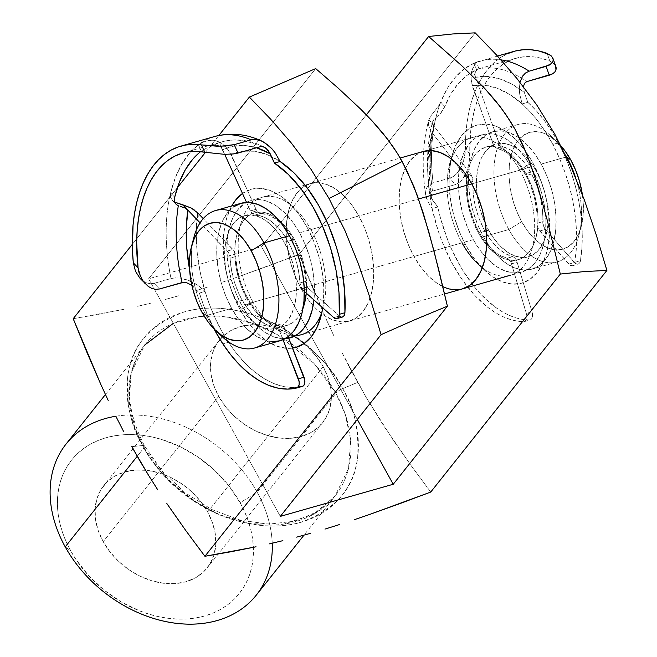 <?xml version="1.0" encoding="UTF-8"?>
<svg xmlns="http://www.w3.org/2000/svg" width="657" height="657" viewBox="0 0 657 657"><rect width="100%" height="100%" fill="white"/><g stroke="black" fill="none" stroke-linecap="round" stroke-linejoin="round"><path stroke-width="0.49" stroke-dasharray="3.29 2.46" d="M115.837 416.242A121.463 92.366 -141.5 0 1 257.183 492.265L240.117 502.736A107.173 81.501 38.5 0 0 106.04 437.734A107.173 81.501 38.5 0 0 70.742 550.911L65.224 546.862L70.742 550.911L66.308 542.066L62.735 533.065L60.05 524.015L58.284 514.981L57.463 506.071L57.578 497.357L58.637 488.923L60.625 480.858L63.524 473.237L67.318 466.133L71.95 459.604L77.395 453.732L83.587 448.559L90.469 444.14L97.975 440.519L106.04 437.734L114.581 435.796L123.516 434.745L132.755 434.573L142.208 435.295L151.792 436.897L161.417 439.369L180.388 446.793L198.406 457.297L214.765 470.478L228.85 485.819L240.117 502.736L244.544 511.589L248.124 520.582L250.802 529.641L252.567 538.666L253.397 547.585L253.282 556.298L252.222 564.724L250.227 572.789L247.328 580.418L243.542 587.522L238.902 594.043L233.465 599.923L227.273 605.089L220.382 609.507L212.876 613.129L204.812 615.921L196.271 617.851L187.344 618.91L178.104 619.075L168.644 618.352L159.06 616.751L149.443 614.287L139.875 610.977L121.29 601.968L104.02 590.068L88.72 575.737L75.99 559.534L70.742 550.911A107.173 81.501 38.5 0 0 204.812 615.921A107.173 81.501 38.5 0 0 240.117 502.736L257.183 492.265A121.463 92.366 38.5 0 0 66.119 443.976M451.425 159.002A71.449 40.742 74.1 0 1 519.753 170.188A71.449 40.742 74.1 0 1 530.158 254.481A71.449 40.742 74.1 0 1 482.337 267.678A71.449 40.742 -105.9 0 0 510.423 275.242A71.449 40.742 -105.9 0 0 519.753 170.188L471.767 183.845L519.753 170.188A71.449 40.742 -105.9 0 0 471.332 137.789A71.449 40.742 -105.9 0 0 462.002 242.844L466.142 245.882A82.166 46.852 -105.9 0 0 484.25 269.904A82.166 46.852 -105.9 0 0 549.695 229.736A82.166 46.852 -105.9 0 0 532.556 162.336L519.753 170.188L532.556 162.336L524.532 149.812L515.54 139.374L505.923 131.425L496.051 126.267L486.311 124.107L477.072 125.019L468.687 128.969L461.485 135.802L455.736 145.263L451.655 156.99L449.413 170.524L449.092 185.348L450.702 200.894L454.176 216.564L459.391 231.757L466.142 245.882L474.165 258.406L483.158 268.844L492.775 276.794L502.638 281.943L512.378 284.111L521.617 283.2L530.002 279.25L537.212 272.417L542.961 262.948L547.035 251.229L549.277 237.694L549.597 222.871L547.995 207.325L544.513 191.655L539.298 176.462L532.556 162.336A82.166 46.852 -105.9 0 0 525.518 151.167A82.166 46.852 -105.9 0 0 451.885 156.111A82.166 46.852 -105.9 0 0 466.142 245.882L462.002 242.844L414.017 256.493L462.002 242.844A71.449 40.742 74.1 0 1 449.61 164.776L451.885 156.111M349.524 321.01A71.449 40.742 -105.9 0 0 370.055 297.999A71.449 40.742 -105.9 0 0 358.845 215.956L364.717 228.242L369.25 241.456L372.273 255.08L373.669 268.598L373.39 281.492L371.443 293.26L367.895 303.452L362.894 311.681L356.628 317.627L349.343 321.059L341.303 321.848L332.836 319.967L324.254 315.483L315.894 308.576L308.076 299.502L301.095 288.612L253.109 302.261L301.095 288.612A71.449 40.742 -105.9 0 0 305.907 296.447A71.449 40.742 -105.9 0 0 349.524 321.01L301.53 334.659A71.449 40.742 74.1 0 1 253.109 302.261L240.306 310.112L248.33 322.636L257.322 333.074L266.939 341.024L276.811 346.182L286.551 348.341L292.587 348.111A82.166 46.852 74.1 0 1 240.306 310.112L253.109 302.261A71.449 40.742 -105.9 0 0 295.683 335.546M322.037 311.738A71.449 40.742 -105.9 0 0 323.252 307.673A71.449 40.742 -105.9 0 0 310.86 229.605L306.72 226.566A82.166 46.852 74.1 0 1 322.735 307.796L323.441 301.924L323.77 287.101L322.16 271.555L318.686 255.885L313.471 240.692L306.72 226.566L310.86 229.605A71.449 40.742 74.1 0 1 322.045 311.73M358.845 215.956L310.86 229.605L358.845 215.956A71.449 40.742 -105.9 0 0 319.828 182.818A71.449 40.742 -105.9 0 0 310.424 183.558A71.449 40.742 -105.9 0 0 301.095 288.612L295.231 276.326L290.698 263.112L287.676 249.488L286.271 235.97L286.559 223.076L288.505 211.308L292.045 201.116L297.046 192.887L303.312 186.941L310.605 183.508L318.637 182.72L327.112 184.601L335.694 189.085L344.054 195.991L351.873 205.066L358.845 215.956M442.826 286.608A71.449 40.742 74.1 0 1 414.017 256.493L420.989 267.383L428.807 276.457L437.168 283.364L445.75 287.848L454.225 289.737L462.421 288.899M323.154 366.672A66.094 50.261 -141.5 0 1 322.669 422.648A66.094 50.261 -141.5 0 1 218.707 396.376L103.206 541.68A66.094 50.261 38.5 0 0 207.169 567.952A66.094 50.261 38.5 0 0 207.653 511.975L323.154 366.672L316.206 356.242L307.525 346.781L297.432 338.651L286.321 332.171L274.618 327.588L262.775 325.084L251.245 324.739L240.478 326.586L230.87 330.537L222.805 336.45L216.596 344.096L212.466 353.179L210.585 363.354L211.028 374.227L213.771 385.372L218.707 396.376L225.647 406.814L234.335 416.275L244.429 424.397L255.532 430.877L267.235 435.46L279.077 437.973L290.608 438.309L301.382 436.47L310.983 432.511L319.047 426.598L325.264 418.952L329.387 409.869L331.268 399.702L330.832 388.829L328.089 377.676L323.154 366.672L207.653 511.975L200.705 501.537L192.025 492.077L181.932 483.954L170.82 477.475L159.117 472.892L147.275 470.379L135.744 470.042L124.97 471.882L115.369 475.84L107.305 481.753L101.088 489.399L96.965 498.482L95.084 508.649L95.528 519.523L98.263 530.675L103.206 541.68L110.146 552.11L118.835 561.571L128.928 569.701L140.031 576.181L151.734 580.763L163.577 583.268L175.107 583.613L185.882 581.765L195.482 577.815L203.547 571.902L209.764 564.256L213.886 555.173L215.767 544.998L215.332 534.125L212.589 522.972L207.653 511.975A66.094 50.261 38.5 0 0 103.691 485.695A66.094 50.261 38.5 0 0 103.206 541.68L218.707 396.376A66.094 50.261 -141.5 0 1 219.192 340.4A66.094 50.261 -141.5 0 1 323.154 366.672M173.325 323.359L198.841 316.633L226.632 317.027L253.873 323.794L278.313 335.218L314.875 364.421L335.891 393.239A7.145 2.217 -29 0 1 342.658 388.632A7.145 2.217 151 0 0 335.891 393.239L345.262 414.337L350.682 439.886L348.538 468.449L334.996 496.125L313.455 514.291L284.243 524.015L251.344 523.793L219.446 514.76L192 499.878L170.483 482.328L143.932 447.844A7.145 2.217 151 0 0 144.54 445.98A7.145 2.217 151 0 0 142.692 445.503C151.496 464.162 169.818 483.306 197.675 502.925C225.54 521.149 267.268 532.318 300.98 522.249C335.546 509.504 354.427 487.888 357.646 457.428C359.124 429.464 354.123 406.535 342.658 388.632A126.53 96.218 38.5 0 0 184.371 311.886A126.53 96.218 38.5 0 0 142.692 445.503L131.778 446.653L142.692 445.503A126.53 96.218 38.5 0 0 300.98 522.249A126.53 96.218 38.5 0 0 342.658 388.632L357.605 382.415L342.658 388.632C333.855 369.965 315.532 350.83 287.676 331.21C259.819 312.978 218.083 301.809 184.371 311.886C149.812 324.632 130.924 346.239 127.713 376.707C126.234 404.671 131.228 427.6 142.692 445.503A7.145 2.217 -29 0 1 144.54 445.98A7.145 2.217 -29 0 1 143.932 447.844A121.463 92.366 -141.5 0 1 144.827 344.958A121.463 92.366 -141.5 0 1 335.891 393.239L257.183 492.265L335.891 393.239A121.463 92.366 -141.5 0 1 334.996 496.125A121.463 92.366 -141.5 0 1 143.932 447.844L137.214 456.295L143.932 447.844L134.562 426.746L129.142 401.197L131.293 372.634L144.827 344.958C124.452 372.757 124.354 406.428 144.54 445.98L162.164 471.077L185.085 492.75L211.751 509.504L240.314 520.196L268.787 524.13L295.174 521.141L317.701 511.548L334.996 496.125L303.969 535.168M349.491 367.362L366.006 397.148L383.573 425.58L411.471 466.1L430.737 492.052L411.471 466.1L392.689 439.328L366.006 397.148L341.648 351.955L349.491 367.362M334.035 336.22L326.652 320.181L334.035 336.22M312.502 287.52L326.652 320.181L299.042 254.464L312.502 287.52M268.105 266.06L299.042 254.464L475.208 32.85L299.042 254.464L237.596 276.999L268.105 266.06M222.608 282.116L237.596 276.999L222.608 282.116M193.289 291.494L207.834 286.961L193.289 291.494M164.973 299.559L179 295.699L164.973 299.559M137.666 306.293L151.2 303.082L137.666 306.293M98.369 314.333L124.345 309.217L73.206 318.702L98.369 314.333M256.287 595.143A121.463 92.366 38.5 0 0 257.183 492.265A121.463 92.366 -141.5 0 1 272.236 543.208M315.705 68.599L148.622 278.79L261.543 246.679L366.351 114.827L261.543 246.679L357.334 419.495L261.543 246.679L148.622 278.79L280.317 516.377L148.622 278.79L315.705 68.599M132.303 244.355L177.431 187.59L132.303 244.355M205.419 152.375L218.855 135.482L205.419 152.375M240.306 310.112L233.564 295.987L228.349 280.794L224.866 265.124L223.265 249.578L223.585 234.754L225.827 221.22L229.901 209.501L231.716 205.945A82.166 46.852 74.1 0 0 240.306 310.112M242.49 193.462L251.245 189.249L260.484 188.337L270.224 190.505L280.087 195.663L289.704 203.604L298.697 214.042L306.72 226.566A82.166 46.852 74.1 0 0 288.612 202.553A82.166 46.852 74.1 0 0 242.49 193.462M423.519 151.389L416.234 154.822L409.968 160.768L404.967 168.997L401.419 179.197L399.472 190.965L399.193 203.851L400.589 217.368L403.612 230.993L408.145 244.207L414.017 256.493A71.449 40.742 74.1 0 1 423.338 151.439L471.332 137.789M253.109 302.261A71.449 40.742 74.1 0 1 262.439 197.207A71.449 40.742 74.1 0 1 310.86 229.605A71.449 40.742 -105.9 0 0 295.108 208.721A71.449 40.742 -105.9 0 0 243.813 215.307A71.449 40.742 -105.9 0 0 253.109 302.261M508.863 229.515A71.449 40.742 74.1 0 1 499.566 142.561A71.449 40.742 74.1 0 1 550.862 135.974A71.449 40.742 74.1 0 1 565.513 154.929A71.449 40.742 -105.9 0 0 518.192 124.46A71.449 40.742 -105.9 0 0 508.863 229.515L483.453 236.742A71.449 40.742 74.1 0 1 492.783 131.687A71.449 40.742 74.1 0 1 541.204 164.086L566.457 156.908L541.204 164.086A71.449 40.742 74.1 0 1 531.883 269.14A71.449 40.742 74.1 0 1 483.453 236.742L508.863 229.515A71.449 40.742 -105.9 0 0 557.284 261.913A71.449 40.742 -105.9 0 0 575.392 177.053A71.449 40.742 74.1 0 1 579.006 234.927A71.449 40.742 74.1 0 1 508.863 229.515L521.666 221.655L508.863 229.515M561.144 146.092A60.731 34.632 -105.9 0 0 557.366 142.15A60.731 34.632 -105.9 0 0 513.758 147.751A60.731 34.632 -105.9 0 0 521.666 221.655L516.673 211.217L512.821 199.983L510.251 188.403L509.06 176.914L509.298 165.958L510.957 155.955L513.971 147.283L518.225 140.294L523.547 135.243L529.747 132.32L536.572 131.646L543.774 133.248L551.067 137.058L561.144 146.092M193.848 237.522A71.449 40.742 -105.9 0 0 206.249 315.59L202.11 312.543L206.249 315.59A71.449 40.742 74.1 0 1 192.805 242.17M240.979 203.309A71.449 40.742 -105.9 0 0 231.658 308.363L206.249 315.59L231.658 308.363L225.786 296.077L221.253 282.863L218.231 269.239L216.835 255.721L217.114 242.827L219.06 231.059L222.608 220.867L227.609 212.638L233.876 206.692M284.21 242.252L291.716 240.109L284.21 242.252A58.588 33.408 74.1 0 1 276.556 328.393A58.588 33.408 74.1 0 1 236.849 301.818A58.588 33.408 74.1 0 1 244.503 215.677A58.588 33.408 74.1 0 1 284.21 242.252L278.486 233.317L272.072 225.877L265.214 220.21L258.185 216.531L251.237 214.987L244.65 215.636L238.672 218.453L233.531 223.331L229.433 230.081L226.525 238.434L224.924 248.083L224.694 258.661L225.844 269.74L228.324 280.917L232.036 291.749L236.849 301.818L247.016 298.935L236.849 301.818L242.573 310.753L248.987 318.193L255.844 323.86L262.874 327.539L269.822 329.083L276.408 328.434L282.387 325.617L287.528 320.739L291.626 313.989L294.533 305.636L296.135 295.987L296.364 285.409L295.215 274.33L292.735 263.153L289.023 252.321L284.21 242.252M294.369 239.362A58.588 33.408 -105.9 0 0 254.661 212.786A58.588 33.408 -105.9 0 0 247.016 298.935L242.203 288.858L238.483 278.026L236.003 266.849L234.861 255.77L235.091 245.201L236.692 235.543L239.591 227.191L243.698 220.44L248.831 215.562L254.809 212.745L261.396 212.096L268.343 213.64L275.382 217.319L282.239 222.986L288.645 230.426L294.369 239.362L299.181 249.43L302.902 260.262L305.382 271.44L306.523 282.518L306.285 293.145A58.588 33.408 -105.9 0 0 294.369 239.362M246.506 202.299A71.449 40.742 74.1 0 1 251.146 200.418A71.449 40.742 74.1 0 1 299.567 232.816L418.575 198.972L299.567 232.816A71.449 40.742 74.1 0 1 313.947 299.97L314.391 285.458L312.995 271.941L309.973 258.316L305.439 245.102L299.567 232.816L292.587 221.926L284.768 212.852L276.408 205.945L267.826 201.461L259.359 199.58L251.327 200.369L246.506 202.29M471.767 183.845L531.045 166.977A71.449 40.742 -105.9 0 0 482.624 134.578A71.449 40.742 -105.9 0 0 473.295 239.633L241.817 305.472A71.449 40.742 74.1 0 1 246.227 202.446L237.768 209.747L232.767 217.976L229.227 228.168L227.273 239.936L226.993 252.83L228.39 266.348L231.412 279.972L235.945 293.186L241.817 305.472L473.295 239.633L467.423 227.347L462.889 214.133L459.867 200.508L458.471 186.99L458.75 174.097L460.705 162.328L464.244 152.137L469.246 143.908L475.512 137.962L482.805 134.529L490.836 133.741L499.304 135.621L507.886 140.105L516.246 147.012L524.064 156.087L531.045 166.977L536.917 179.262L541.442 192.476L544.472 206.101L545.868 219.619L545.589 232.512L543.635 244.281L540.095 254.473L535.094 262.701L528.828 268.647L521.535 272.08L513.503 272.869L505.028 270.988L496.454 266.504L488.094 259.597L480.275 250.522L473.295 239.633A71.449 40.742 -105.9 0 0 521.715 272.031A71.449 40.742 -105.9 0 0 531.045 166.977L471.767 183.845M525.846 173.522L536.013 170.631A58.588 33.408 -105.9 0 0 496.306 144.064A58.588 33.408 -105.9 0 0 488.652 230.205L478.493 233.095A58.588 33.408 74.1 0 1 486.139 146.954A58.588 33.408 74.1 0 1 525.846 173.522A58.588 33.408 74.1 0 1 518.201 259.663A58.588 33.408 74.1 0 1 478.493 233.095L488.652 230.205L483.839 220.128L480.127 209.296L477.647 198.127L476.497 187.04L476.727 176.47L478.329 166.812L481.236 158.46L485.334 151.71L490.475 146.831L496.454 144.023L503.04 143.366L509.988 144.91L517.018 148.589L523.875 154.255L530.289 161.696L536.013 170.631L540.818 180.7L544.538 191.532L547.018 202.709L548.168 213.788L547.93 224.365L546.337 234.015L543.429 242.376L539.331 249.118L534.19 253.996L528.212 256.813L521.625 257.462L514.677 255.918L507.639 252.239L500.79 246.572L494.376 239.132L488.652 230.205A58.588 33.408 -105.9 0 0 528.359 256.772A58.588 33.408 -105.9 0 0 536.013 170.631L525.846 173.522L520.122 164.587L513.717 157.146L506.859 151.48L499.821 147.8L492.873 146.256L486.287 146.905L480.308 149.722L475.175 154.6L471.069 161.351L468.162 169.703L466.569 179.361L466.339 189.93L467.48 201.009L469.96 212.186L473.681 223.019L478.493 233.095L484.217 242.022L490.623 249.463L497.48 255.13L504.519 258.809L511.458 260.353L518.053 259.704L524.031 256.887L529.164 252.009L533.27 245.266L536.169 236.906L537.771 227.256L538.001 216.679L536.859 205.6L534.379 194.423L530.659 183.59L525.846 173.522M582.406 194.759L583.35 204.647L583.112 215.603L581.453 225.606L578.439 234.27L574.193 241.267L568.863 246.318L562.671 249.241L555.838 249.915L548.636 248.313L541.343 244.503L534.24 238.622L527.596 230.911L521.666 221.655A60.731 34.632 -105.9 0 0 581.289 226.254A60.731 34.632 -105.9 0 0 582.406 194.759M541.204 164.086L534.231 153.196L526.413 144.121L518.053 137.214L509.471 132.73L500.995 130.85L492.964 131.638L485.671 135.071L479.405 141.017L474.403 149.246L470.864 159.437L468.917 171.206L468.63 184.1L470.034 197.617L473.056 211.242L477.59 224.456L483.453 236.742L490.434 247.632L498.252 256.706L506.613 263.613L515.195 268.097L523.662 269.978L531.702 269.189L538.986 265.757L545.253 259.811L550.254 251.582L553.802 241.39L555.748 229.622L556.027 216.728L554.631 203.21L551.609 189.586L547.076 176.372L541.204 164.086M288.702 338.248A71.449 40.742 74.1 0 1 241.817 305.472L248.798 316.362L256.616 325.437L264.976 332.343L273.558 336.827L282.025 338.708L288.702 338.248M303.041 308.108L297.687 317.848L292.554 322.727L286.575 325.543L279.989 326.192L273.041 324.648L266.003 320.969L259.145 315.303L252.74 307.862L247.016 298.935A58.588 33.408 -105.9 0 0 286.723 325.502A58.588 33.408 -105.9 0 0 303.041 308.108M271.858 341.599L263.391 339.718L254.809 335.234L246.449 328.328L238.631 319.253L231.658 308.363A71.449 40.742 -105.9 0 0 280.079 340.761M218.658 333.074A71.449 40.742 74.1 0 1 206.249 315.59A71.449 40.742 -105.9 0 0 218.658 333.074M555.896 66.538L554.401 64.148L549.884 61.175A135.761 77.411 -105.9 0 0 515.844 58.276A135.761 77.411 -105.9 0 0 469.837 154.223L469.082 163.347L466.454 172.364L461.814 180.117L458.676 182.958L455.104 184.666L450.029 178.039L433.086 182.86L429.522 184.543L427.083 187.114L425.802 190.292L425.572 193.84L426.237 197.535L427.65 201.272L432.142 208.556L428.857 188.304L427.723 168.504L428.766 149.722L431.969 132.5L464.967 175.583L431.969 132.5L428.684 125.881L428.356 122.604L428.931 119.558L470.609 173.982L464.967 175.583A7.145 4.073 74.1 0 1 465.838 176.955L467.226 182.958L472.876 181.357A7.145 4.073 -105.9 0 0 471.48 175.345L465.838 176.955A7.145 4.073 74.1 0 1 467.226 182.958L472.876 181.357A57.159 32.595 -105.9 0 0 512.665 256.657L507.023 258.267A57.159 32.595 74.1 0 1 467.226 182.958L467.529 194.915L469.55 207.284L473.18 219.454L478.239 230.829L484.48 240.848L491.6 249.011L499.238 254.908L507.984 258.686L510.604 261.675A7.145 4.073 74.1 0 1 511.491 263.843L517.141 262.242A7.145 4.073 -105.9 0 0 516.254 260.065L510.604 261.675A7.145 4.073 74.1 0 1 511.491 263.843L517.141 262.242L532.022 311.804L526.38 313.405L511.491 263.843L526.733 314.933L526.824 317.881L526.093 320.222L523.785 321.659A121.463 69.264 74.1 0 1 432.142 208.556L437.784 206.947A121.463 69.264 -105.9 0 0 529.427 320.058L523.785 321.659L516.936 321.043L509.947 319.368L502.892 316.649L495.83 312.904L488.833 308.174L475.249 295.937L462.627 280.358L451.433 262.02L442.062 241.571L438.17 230.779L432.142 208.556L437.784 206.947L430.705 197.19L430.138 193.569L431.353 191.647L432.52 191.097A135.761 77.411 74.1 0 1 435.911 117.669L441.266 112.544L444.633 106.951A135.761 77.411 74.1 0 1 476.571 69.831L477.639 69.166A135.761 77.411 74.1 0 1 526.684 81.649A135.761 77.411 -105.9 0 0 477.639 69.166L478.715 68.837M574.818 262.34L580.459 260.739A121.463 69.264 -105.9 0 0 558.466 142.824L552.824 144.433A121.463 69.264 74.1 0 1 574.818 262.34L573.996 264.59L572.518 265.74L569.701 264.993L538.617 229.4L537.245 225.335L536.769 211.34L534.716 199.022L531.07 186.908L526.002 175.6L531.653 173.998A57.159 32.595 -105.9 0 0 502.712 146.675L497.062 148.277A57.159 32.595 74.1 0 1 526.002 175.6L519.72 165.572L512.559 157.425L504.88 151.562L495.821 147.702L493.571 145.098L472.252 85.681L484.316 85.155L496.906 88.095L509.643 94.403L522.167 103.913L530.544 112.248L538.518 121.874L545.983 132.657L552.824 144.433L559.485 158.28L565.176 172.89L569.791 188.017L573.265 203.399L575.532 218.781L576.559 233.908L576.312 248.51L574.818 262.34A7.145 4.073 74.1 0 1 572.502 265.74A7.145 4.073 74.1 0 1 568.781 264.122L574.423 262.521L545.384 229.408L543.405 225.836L542.419 209.731L540.366 197.412L536.712 185.299L531.653 173.998L525.362 163.971L518.201 155.824L510.522 149.96L501.463 146.092L499.221 143.489L475.479 77.288L487.231 76.467L499.492 78.783L511.959 84.17L524.327 92.506L527.817 102.303L536.194 110.639L544.168 120.264L551.625 131.047L558.466 142.824L565.127 156.67L570.818 171.28L575.442 186.407L578.916 201.798L581.182 217.18L582.201 232.299L581.962 246.901L580.459 260.739L579.646 262.981L578.168 264.13L575.343 263.391L545.384 229.408L539.734 231.018L568.781 264.122L574.423 262.521A7.145 4.073 -105.9 0 0 578.144 264.139A7.145 4.073 -105.9 0 0 580.459 260.739L574.818 262.34M531.653 173.998L526.002 175.6A57.159 32.595 74.1 0 1 537.13 223.265L542.772 221.664A57.159 32.595 -105.9 0 0 531.653 173.998M475.479 77.288L472.498 68.911L471.225 72.787L471.11 81.353L492.75 143.283L498.4 141.682L475.479 77.288L474.978 74.487L475.381 71.917L477.639 69.166L475.381 71.917L474.978 74.487L475.479 77.288A128.608 73.338 74.1 0 1 524.327 92.506L527.817 102.303L522.167 103.913L519.712 94.23L519.293 89.336L519.974 82.281L519.293 89.336L519.712 94.23L522.167 103.913A121.463 69.264 74.1 0 1 552.824 144.433L558.466 142.824A121.463 69.264 -105.9 0 0 527.817 102.303L522.167 103.913A121.463 69.264 74.1 0 0 472.252 85.681L470.765 76.976L472.498 68.911L475.479 77.288M552.463 62.53L549.884 61.175L547.133 53.439L549.884 61.175L541.754 58.399L533.722 56.88L525.887 56.625L518.307 57.652L511.056 59.935L504.215 63.466L497.842 68.197L492.003 74.093L486.747 81.098L482.131 89.13L478.197 98.131L474.978 108.003L472.514 118.654L470.831 129.987L469.082 163.347L466.454 172.364L464.409 176.478L461.814 180.117L458.676 182.958L455.104 184.666L432.52 191.097L455.104 184.666L450.029 178.039L433.086 182.86A142.906 81.484 74.1 0 1 440.798 101.934A142.906 81.484 74.1 0 1 474.182 63.121A142.906 81.484 74.1 0 1 480.012 61.035A142.906 81.484 74.1 0 1 500.938 59.844A142.906 81.484 -105.9 0 0 480.152 60.994A142.906 81.484 -105.9 0 0 474.182 63.121L463.998 69.1L454.915 77.69L447.13 88.703L440.798 101.934L444.633 106.951L450.686 94.279L458.126 83.726L466.815 75.522L476.571 69.831L474.182 63.121L476.588 62.21L472.498 68.911L476.588 62.21L478.937 68.788M453.609 176.363L450.029 178.039L453.609 176.363L456.779 173.637L453.609 176.363M459.448 170.13L456.779 173.637L461.616 166.098L459.448 170.13M463.267 161.803L461.616 166.098L464.458 157.319L463.267 161.803M465.172 152.843L464.458 157.319L465.402 148.433L465.172 152.843M513.889 51.402A142.906 81.484 -105.9 0 0 465.402 148.433L465.731 136.048L466.84 124.132L468.712 112.79L471.34 102.131L474.691 92.235L478.748 83.209L483.462 75.128L488.792 68.057L494.696 62.062L501.127 57.2L508.017 53.504M523.514 86.116L524.327 92.506L523.514 86.116M437.784 206.947L432.175 199.621L429.621 179.878L429.029 160.678L430.409 142.512L433.727 125.824L470.609 173.982A7.145 4.073 74.1 0 1 471.48 175.345L472.835 179.854L473.18 193.306L475.192 205.682L478.822 217.853L483.889 229.227L490.13 239.238L497.242 247.402L504.88 253.306L513.634 257.076L516.254 260.065A7.145 4.073 74.1 0 1 517.141 262.242L532.022 311.804L532.474 316.28L531.735 318.62L529.427 320.058L522.578 319.442L515.597 317.766L508.543 315.04L501.48 311.303L494.475 306.573L480.891 294.328L474.436 286.928L462.471 269.896L452.147 250.407L447.704 239.961L440.494 218.132L437.784 206.947M469.837 154.223L465.402 148.433L469.837 154.223M497.513 56.059L474.182 63.121L476.571 69.831L478.92 68.78M433.71 125.807L428.931 119.558L431.156 115.517L438.301 106.409L440.798 101.934L444.633 106.951L440.075 113.932L433.866 119.492L432.528 122.604L433.71 125.799M433.086 182.86L429.522 184.543L427.083 187.114L425.802 190.292L425.572 193.84L427.65 201.272L432.142 208.556A121.463 69.264 74.1 0 1 431.969 132.5L428.684 125.881L428.931 119.558L431.156 115.517L438.301 106.409L440.798 101.934A142.906 81.484 -105.9 0 0 433.086 182.86M425.728 195.195C421.58 167.995 422.574 143.004 428.725 120.206L428.931 119.558M523.785 321.659L529.427 320.058A7.145 4.073 -105.9 0 0 530.109 319.967A7.145 4.073 -105.9 0 0 532.022 311.804L526.38 313.405A7.145 4.073 74.1 0 1 524.467 321.569A7.145 4.073 74.1 0 1 523.785 321.659M537.13 223.265L542.772 221.664A7.145 4.073 -105.9 0 0 545.384 229.408L539.734 231.018A7.145 4.073 74.1 0 1 537.13 223.265M507.023 258.267A7.145 4.073 74.1 0 1 510.604 261.675L516.254 260.065A7.145 4.073 -105.9 0 0 512.665 256.657L507.023 258.267M492.75 143.283L498.4 141.682A7.145 4.073 -105.9 0 0 502.712 146.675L497.062 148.277A7.145 4.073 74.1 0 1 492.75 143.283M464.967 175.583A7.145 4.073 74.1 0 1 465.838 176.955L471.48 175.345A7.145 4.073 -105.9 0 0 470.609 173.982L464.967 175.583M435.911 117.669A135.761 77.411 -105.9 0 0 432.52 191.097L430.557 192.509L430.056 194.735L432.175 199.621A128.608 73.338 74.1 0 1 433.727 125.824L432.659 123.688L432.7 121.529L435.911 117.669M430.056 194.735L430.261 195.958M430.121 195.277C425.908 168.167 426.763 143.612 432.676 121.602L432.7 121.529M555.904 66.571L554.401 64.148M549.663 54.638L551.56 56.116M214.658 136.508A142.906 81.484 -105.9 0 0 198.422 144.745L202.233 142.487L207.522 140.664L213.459 140.278L216.35 140.836L219.036 141.887L226.172 147.217L231.223 154.666A121.463 69.264 -105.9 0 1 280.104 161.499L267.374 154.682L254.735 151.225L242.564 151.217L231.223 154.666L256.074 209.32A7.145 4.073 -105.9 0 0 256.879 210.79L258.686 212.737L260.624 213.451L254.982 215.053A7.145 4.073 74.1 0 1 251.237 212.392L256.879 210.79A7.145 4.073 -105.9 0 0 260.624 213.451L254.982 215.053A57.159 32.595 74.1 0 1 299.97 282.978L305.612 281.368A57.159 32.595 -105.9 0 0 260.624 213.451L268.286 214.954L276.063 219.134L283.578 225.786L290.451 234.582L296.356 245.077L300.988 256.764L304.125 269.066L305.792 282.904L307.492 287.199A7.145 4.073 -105.9 0 0 308.815 288.76L303.164 290.361A7.145 4.073 74.1 0 1 301.85 288.809L307.492 287.199A7.145 4.073 -105.9 0 0 308.815 288.76L303.164 290.361L304.314 291.388L303.164 290.361A7.145 4.073 -105.9 0 1 301.85 288.809A7.145 4.073 74.1 0 1 299.97 282.978L301.85 288.809L307.492 287.199A7.145 4.073 -105.9 0 1 305.612 281.368L299.97 282.978L298.483 270.676L295.346 258.373L290.714 246.687L284.81 236.183L277.936 227.388L270.421 220.744L262.636 216.555L254.021 214.864L251.237 212.392A7.145 4.073 74.1 0 1 250.432 210.93L256.074 209.32L229.014 150.732L222.789 144.212L219.036 141.887L224.702 154.346L221.039 147.439L222.633 149.804L219.036 141.887L213.459 140.278L210.478 140.237L204.729 141.46L198.422 144.745A142.906 81.484 -105.9 0 0 170.59 192.936A142.906 81.484 -105.9 0 0 171.025 278.519L154.091 283.339L150.338 283.742L146.61 282.921L143.144 281.065L140.097 278.428L143.144 281.065L146.61 282.921L150.338 283.742L154.091 283.339L159.52 288.973L154.091 283.339L171.025 278.519A142.906 81.484 74.1 0 1 170.59 192.936L175.32 177.727L181.619 164.455L189.372 153.385L198.422 144.745L201.321 151.11A135.761 77.411 -105.9 0 0 200.648 151.627M194.686 210.232L197.642 212.811L196.262 231.387L197.067 251.081L200.024 271.292L205.058 291.445L209.698 305.094L215.2 318.234L221.483 330.685L228.472 342.256L222.822 343.857L228.472 342.256A121.463 69.264 -105.9 0 0 302.384 386.382L296.923 387.934M245.176 305.152A57.159 32.595 74.1 0 1 230.106 258.119L235.748 256.517A57.159 32.595 -105.9 0 0 250.818 303.55L245.176 305.152L239.271 294.582L234.648 282.83L231.543 270.47L229.843 256.148L228.357 252.46L200.089 222.813L227.265 251.04A7.145 4.073 74.1 0 1 230.106 258.119L235.748 256.517L234.007 250.851L203.243 218.625L232.915 249.43L227.265 251.04L232.915 249.43A7.145 4.073 -105.9 0 1 235.748 256.517L237.193 268.861L240.298 281.221L244.921 292.981L250.818 303.55A57.159 32.595 -105.9 0 0 280.514 324.837L272.877 323.252L265.124 319.015L257.659 312.338L250.818 303.55L245.176 305.152L252.009 313.947L259.482 320.624L267.227 324.854L274.864 326.439A57.159 32.595 74.1 0 1 245.176 305.152M285.269 329.527L283.142 326.159L281.828 325.19L280.514 324.837L274.864 326.439A7.145 4.073 74.1 0 1 279.619 331.136L277.5 327.769L274.864 326.439L280.514 324.837A7.145 4.073 -105.9 0 1 285.269 329.527L288.103 336.713L285.269 329.527L279.619 331.136L285.269 329.527M191.195 284.941L193.413 286.822A128.608 73.338 -105.9 0 1 189.618 269.863L193.413 286.822L199.408 293.055L205.058 291.445A121.463 69.264 -105.9 0 0 228.472 342.256L236.799 353.737L245.702 363.773L255.031 372.215L264.623 378.9L274.314 383.729L283.947 386.612L293.359 387.499L303.206 386.004M191.893 285.458L199.408 293.055L204.048 306.704L213.944 328.763A121.463 69.264 74.1 0 1 199.408 293.055L205.058 291.445L198.398 285.713L194.406 283.159L185.274 279.225L180.314 278.125L175.427 277.854L171.025 278.519L175.427 277.854L180.314 278.125L190.029 280.958L198.398 285.713L205.058 291.445A121.463 69.264 -105.9 0 1 197.642 212.811M283.003 339.71L279.619 331.136L283.003 339.71M214.872 136.451A142.906 81.484 74.1 0 0 198.422 144.745L201.321 151.11L206.314 148.26L213.09 145.534A135.761 77.411 74.1 0 1 222.353 141.748A135.761 77.411 74.1 0 1 260.599 146.634A135.761 77.411 -105.9 0 0 222.263 141.781A135.761 77.411 -105.9 0 0 213.09 145.534L206.314 148.26L201.321 151.11L192.649 159.347M246.564 202.43L250.432 210.93A7.145 4.073 -105.9 0 0 251.237 212.392L256.879 210.79A7.145 4.073 -105.9 0 1 256.074 209.32L250.432 210.93L246.564 202.43M339.398 316.017L333.756 317.618L339.398 316.017L308.815 288.76L339.398 316.017A7.145 4.073 -105.9 0 0 342.519 317.027M256.558 147.784L245.463 145.591L233.662 146.15L222.649 149.837A128.608 73.338 -105.9 0 1 256.558 147.784M341.312 317.06L343.085 316.781M172.783 200.828L170.541 197.371L170.59 192.936L174.696 197.207L170.59 192.936L170.541 197.371L172.783 200.828L174.803 202.167L172.208 200.286L176.125 204.352M183.122 207.333L180.47 206.47M219.947 146.47L221.039 147.439L219.947 146.47M215.939 145.066L218.707 145.731L215.939 145.066L213.09 145.534L215.939 145.066M185.75 208.524L187.845 210.1M142.52 280.301L140.417 276.441M477.746 263.728L484.25 269.904M323.252 307.673L320.977 316.337M462.438 288.891L521.715 272.031M322.669 422.648L207.169 567.952M105.432 394.52L144.827 344.958M219.192 340.4L103.691 485.695M262.439 197.207L310.424 183.558M295.108 208.721L288.612 202.553M550.862 135.974L557.366 142.15M244.503 215.677L254.661 212.786M251.146 200.418L400.203 158.025M423.354 151.439L482.624 134.578M486.139 146.954L496.306 144.064M492.783 131.687L518.192 124.46M531.883 269.14L557.284 261.913M518.201 259.663L528.359 256.772M290.238 337.87L444.559 293.975M276.556 328.393L286.723 325.502M579.006 234.927L581.289 226.254M515.844 58.276L478.739 68.829M572.502 265.74L578.144 264.139M524.467 321.569L530.109 319.967M182.736 153.015L222.263 141.781C235.953 138.085 250.005 139.9 264.41 147.201"/><path stroke-width="0.99" d="M105.432 394.52L66.119 443.976A121.463 92.366 38.5 0 0 65.224 546.862A121.463 92.366 -141.5 0 1 115.837 416.242M482.337 267.678A71.449 40.742 74.1 0 1 477.746 263.728A71.449 40.742 74.1 0 1 462.002 242.844A71.449 40.742 -105.9 0 0 482.337 267.678M295.683 335.546A71.449 40.742 -105.9 0 0 322.037 311.738A71.449 40.742 74.1 0 1 301.53 334.659M322.735 307.796A82.166 46.852 74.1 0 1 320.977 316.337A82.166 46.852 74.1 0 1 292.587 348.111L295.79 347.43L304.175 343.488L311.377 336.647L317.126 327.186L321.199 315.459L322.735 307.805M462.257 288.94L469.55 285.508L475.816 279.562L480.809 271.333L484.357 261.141L486.303 249.373L486.591 236.479L485.186 222.961L482.164 209.337L477.631 196.123L471.767 183.845A71.449 40.742 74.1 0 1 462.438 288.891A71.449 40.742 74.1 0 1 442.826 286.608M272.236 543.208A121.463 92.366 -141.5 0 1 192.107 624.142A121.463 92.366 -141.5 0 1 65.224 546.862L137.214 456.295L65.224 546.862A121.463 92.366 38.5 0 0 256.287 595.143L303.969 535.168M86.667 351.75L73.206 318.702L132.303 244.355L73.206 318.702L100.825 384.411L86.667 351.75M108.208 400.45L100.825 384.411L108.208 400.45M123.664 431.6L115.813 416.193L123.664 431.6M414.378 319.918L447.401 306.187L433.858 250.457L423.437 213.64L413.976 186.654L402.158 161.474L329.034 198.504L344.95 230.566L358.566 264.319L370.458 299.264L381.068 334.668L414.378 319.918L381.068 334.668L370.458 299.264L358.566 264.319L344.95 230.566L329.034 198.504L402.158 161.474L397.567 153.639L387.72 139.35L371.763 120.502L360.734 109.177L338.339 88.268L315.705 68.599L249.373 97.08L270.635 119.155L291.355 143.054L310.958 169.235L329.034 198.504L310.958 169.235L291.355 143.054L270.635 119.155L249.373 97.08L315.705 68.599L338.339 88.268L360.734 109.177L371.763 120.502L382.53 132.78L392.738 146.281L397.567 153.639L406.42 169.613L417.335 195.507L428.865 231.987L438.556 268.992L447.401 306.187L414.378 319.918M140.171 461.386L131.778 446.653L148.835 475.758L140.171 461.386M157.737 489.81L148.835 475.758L157.737 489.81M185.635 530.33L166.862 503.566L185.635 530.33L204.902 556.282L185.635 530.33M230.065 551.921L204.902 556.282L381.068 334.668L204.902 556.282L256.041 546.796L230.065 551.921M269.354 543.873L282.888 540.662L269.354 543.873M296.668 537.139L310.695 533.279L296.668 537.139M324.985 529.082L339.529 524.549L324.985 529.082M354.304 519.703L369.291 514.579L354.304 519.703M399.801 503.64L369.291 514.579L430.737 492.052L399.801 503.64M475.208 32.85L496.413 54.868L517.092 78.7L536.654 104.808L554.697 133.971L570.678 166.098L584.336 199.917L596.26 234.943L606.904 270.429L430.737 492.052L606.904 270.429L584.418 271.555L560.314 274.068L393.231 484.258L280.317 516.377L447.401 306.187L280.317 516.377L393.231 484.258L357.334 419.495L393.231 484.258L560.314 274.068L584.418 271.555L606.904 270.429L596.26 234.943L584.336 199.917L570.678 166.098L554.697 133.971L536.654 104.808L517.092 78.7L496.413 54.868L475.208 32.85L452.73 33.967L475.208 32.85M366.351 114.827L428.627 36.488L452.73 33.967L428.627 36.488L462.462 66.357L484.628 88.334L500.577 107.157L510.423 121.43L515.014 129.24L526.848 154.436L536.326 181.439L546.764 218.288L560.314 274.068L546.764 218.288L536.326 181.439L530.224 163.297L523.218 145.788L515.014 129.24L505.594 114.08L495.394 100.595L484.628 88.334L462.462 66.357L428.627 36.488L366.351 114.827M177.431 187.59L205.419 152.375L177.431 187.59M218.855 135.482L249.373 97.08L218.855 135.482M242.49 193.462A82.166 46.852 74.1 0 0 231.716 205.945L235.649 200.04L242.86 193.199M400.203 158.025L423.354 151.439A71.449 40.742 74.1 0 1 471.767 183.845L464.786 172.955L456.968 163.88L448.608 156.966L440.026 152.481L431.559 150.601L423.519 151.389M144.827 344.958L173.325 323.359M449.61 164.776A71.449 40.742 74.1 0 1 451.425 159.002M566.613 156.867L570.752 159.906A60.731 34.632 -105.9 0 0 561.144 146.092L564.823 150.65L570.752 159.906L575.737 170.344L579.589 181.57L582.406 194.759A60.731 34.632 -105.9 0 0 570.752 159.906L566.613 156.867A71.449 40.742 -105.9 0 0 565.513 154.929A71.449 40.742 74.1 0 1 566.613 156.867L566.613 156.867A71.449 40.742 74.1 0 1 575.392 177.053A71.449 40.742 -105.9 0 0 566.613 156.867M233.876 206.692L241.16 203.259L249.2 202.471L257.667 204.352L266.249 208.836L274.61 215.742L282.428 224.817L289.409 235.707L263.999 242.934A71.449 40.742 -105.9 0 0 193.848 237.522L191.573 246.194A60.731 34.632 74.1 0 1 251.196 250.793L263.999 242.934L289.409 235.707A71.449 40.742 -105.9 0 0 240.979 203.309L215.578 210.536A71.449 40.742 74.1 0 1 263.999 242.934A71.449 40.742 74.1 0 1 254.67 347.988A71.449 40.742 74.1 0 1 218.658 333.074A71.449 40.742 -105.9 0 0 221.992 336.474A71.449 40.742 -105.9 0 0 273.296 329.888A71.449 40.742 -105.9 0 0 263.999 242.934L251.196 250.793L245.266 241.538L238.622 233.826L231.519 227.946L224.218 224.136L217.024 222.534L210.191 223.208L203.999 226.131L198.669 231.182L194.423 238.179L191.409 246.843L189.75 256.846L189.512 267.801L190.702 279.291L193.273 290.879L197.125 302.105L202.11 312.543A60.731 34.632 74.1 0 1 191.573 246.194M192.805 242.17A71.449 40.742 74.1 0 1 215.578 210.536M291.716 240.109L294.369 239.362L291.716 240.109M418.575 198.972L471.767 183.845L418.575 198.972M313.947 299.97A71.449 40.742 74.1 0 1 290.238 337.87A71.449 40.742 74.1 0 1 288.702 338.248L297.35 334.487L303.616 328.541L308.618 320.312L312.157 310.12L313.947 299.97M306.293 293.096L304.692 302.746L303.041 308.108A58.588 33.408 -105.9 0 0 306.285 293.145M254.67 347.988L280.079 340.761A71.449 40.742 -105.9 0 0 289.409 235.707L295.272 247.993L299.806 261.207L302.828 274.831L304.232 288.349L303.945 301.243L301.998 313.011L298.45 323.203L293.457 331.432L287.191 337.378L279.898 340.811L271.858 341.599M202.11 312.543L208.039 321.799L214.691 329.518L221.795 335.39L229.088 339.201L236.29 340.802L243.115 340.129L249.315 337.213L254.637 332.155L258.891 325.166L261.905 316.502L263.556 306.49L263.802 295.535L262.611 284.046L260.041 272.466L256.189 261.24L251.196 250.793A60.731 34.632 74.1 0 1 259.104 324.706A60.731 34.632 74.1 0 1 215.496 330.299A60.731 34.632 74.1 0 1 202.11 312.543M554.401 64.148L552.463 62.53M556.216 67.999L555.674 66.004L555.953 70.069L556.216 67.999M554.763 72.081L555.953 70.069L554.763 72.081L552.545 73.871L554.763 72.081M551.56 56.116L553.227 59.647L552.874 61.553L551.601 63.417L549.342 65.076L529.172 71.178L525.477 73.026L522.578 76.113L519.974 82.281L522.578 76.113L525.477 73.026L529.172 71.178A142.906 81.484 -105.9 0 0 500.938 59.844A142.906 81.484 74.1 0 1 529.172 71.178L546.107 66.365L549.268 75.227L552.545 73.871L526.684 81.649L549.268 75.227L546.107 66.365L551.601 63.417L552.874 61.553L553.227 59.647L551.56 56.116L547.133 53.439A142.906 81.484 -105.9 0 0 513.889 51.402L497.513 56.059M526.684 81.649L524.508 83.308L523.448 86.716L524.508 83.308L526.684 81.649M508.017 53.504L515.302 51.024L522.931 49.768L530.823 49.751L538.912 50.983L549.679 54.654M552.759 57.808L555.904 66.571M296.742 387.983A121.463 69.264 74.1 0 1 222.822 343.857L231.149 355.338L240.051 365.382L249.381 373.817L258.973 380.51L268.672 385.339L278.305 388.221L287.717 389.108L297.564 387.614L299.124 384.731L299.173 381.848L283.003 339.71L298.401 378.826A7.145 4.073 74.1 0 1 296.833 387.967A7.145 4.073 74.1 0 1 296.742 387.983M203.243 218.625L197.642 212.811L203.243 218.625M296.923 387.934L303.206 386.004L304.429 384.337L304.823 380.247L288.103 336.713L304.051 377.217L298.401 378.826L304.051 377.217A7.145 4.073 -105.9 0 1 302.475 386.357L296.833 387.967M194.71 210.248L191.105 207.957L174.737 202.134L182.712 204.779L200.089 222.813L187.845 210.1L186.301 228.168L186.728 247.295L189.618 269.863A128.608 73.338 -105.9 0 1 187.845 210.1L182.712 204.779L191.105 207.957L197.642 212.811M213.944 328.763L222.822 343.857A121.463 69.264 74.1 0 1 213.944 328.763M200.648 151.627A135.761 77.411 -105.9 0 0 174.696 197.207L174.409 200.073L174.951 202.561L176.29 204.516L178.302 205.764A135.761 77.411 -105.9 0 0 182.104 282.543L159.52 288.973L155.652 289.343L151.833 288.423L148.293 286.452L142.52 280.301L138.914 272.261L138.052 267.801A135.761 77.411 74.1 0 1 182.736 153.015A135.761 77.411 74.1 0 1 204.787 152.26L224.62 154.346L233.925 153.894L238.015 153.056L260.599 146.634L238.015 153.056L234.188 144.647L251.13 139.834L255.433 139.391L259.942 140.319L264.328 142.388L272.006 148.868L275.168 152.835L280.104 161.499L274.462 163.1A121.463 69.264 74.1 0 1 339.283 314.325L344.925 312.716A121.463 69.264 -105.9 0 0 280.104 161.499L274.462 163.1L268.565 150.938L264.96 147.505L262.012 146.495L260.599 146.634L263.506 146.815L266.299 148.474L270.232 153.812L256.558 147.784A128.608 73.338 -105.9 0 1 270.232 153.812L274.462 163.1L288.234 174.327L301.169 189.011L312.806 206.643L322.727 226.575L330.57 248.091L336.064 270.421L339.004 292.767L339.283 314.325A7.145 4.073 74.1 0 1 336.869 318.637A7.145 4.073 74.1 0 1 333.756 317.618L335.67 318.661L337.435 318.39L338.725 316.846L339.283 314.325L344.925 312.716L344.646 291.166L341.714 268.82L339.275 257.601L336.22 246.482L328.369 224.965L318.448 205.033L306.811 187.409L293.876 172.717L280.104 161.499L275.168 152.835L272.006 148.868L268.393 145.32L261.897 141.107C246.235 133.864 230.492 132.328 214.658 136.508L180.782 146.15A142.906 81.484 74.1 0 1 201.444 144.91L216.424 146.158L225.638 146.018L234.188 144.647L251.13 139.834A142.906 81.484 -105.9 0 0 214.658 136.508M224.702 154.346L246.564 202.43L224.702 154.346M304.314 291.388L333.756 317.618L304.314 291.388M140.491 276.613L138.052 267.801L133.314 262.882L138.052 267.801L136.681 242.49L137.198 230.361L138.512 218.748L140.606 207.76L143.464 197.502L147.053 188.074L151.348 179.566L156.309 172.06L161.877 165.63L168.003 160.324L174.622 156.218L181.685 153.336L189.117 151.701L196.837 151.34L204.787 152.26L201.444 144.91L193.454 144.351L185.693 145.033L178.244 146.946L171.157 150.083L164.513 154.411L158.362 159.889L152.752 166.467L147.743 174.089L143.382 182.695L139.703 192.189L136.73 202.512L134.504 213.55L133.043 225.211L132.443 249.988L133.314 262.882L135.514 271.39L140.097 278.428L135.514 271.39L133.314 262.882A142.906 81.484 74.1 0 1 180.782 146.15M140.097 278.428L148.293 286.452L151.833 288.423L155.652 289.343L159.52 288.973L183.574 282.329L186.826 282.806L191.195 284.941L186.826 282.806L182.104 282.543A135.761 77.411 74.1 0 1 178.302 205.764L176.109 204.327M339.398 316.017L341.312 317.06M342.24 317.093L343.808 316.157L344.925 312.716A7.145 4.073 -105.9 0 1 342.519 317.027L336.869 318.637M192.649 159.347L185.225 169.933L179.205 182.638L174.696 197.207L174.409 200.073L174.951 202.561L176.29 204.516M180.47 206.47L183.089 207.325M184.469 207.883L183.122 207.333L184.469 207.883M187.845 210.1L185.75 208.524M214.872 136.451A142.906 81.484 74.1 0 1 251.13 139.834L255.433 139.391L261.897 141.107M192.37 285.852L191.195 284.941M264.369 147.184L264.96 147.505M145.148 283.668L142.52 280.301M201.444 144.91L204.787 152.26L224.62 154.346L233.925 153.894L238.015 153.056L234.188 144.647L220.998 146.199L201.444 144.91M444.559 293.975L510.423 275.242M221.992 336.474L215.496 330.299"/></g></svg>
